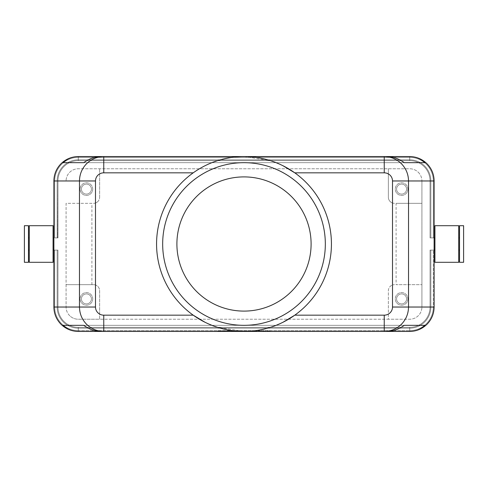 <?xml version="1.0" encoding="UTF-8"?>
<svg xmlns="http://www.w3.org/2000/svg" width="488" height="488" viewBox="0 0 488 488"><rect width="100%" height="100%" fill="white"/><g stroke="black" fill="none" stroke-linecap="round" stroke-linejoin="round"><path stroke-width="0.37" stroke-dasharray="2.44 1.83" d="M244 156.569L270.2 160.583M69.656 315.663A12.2 12.2 0 0 1 66.081 307.031A12.2 12.2 0 0 0 78.281 319.231L409.719 319.231A12.2 12.2 0 0 0 421.919 307.031A12.2 12.2 0 0 1 409.719 319.231L388.369 319.231L388.369 290.769A6.1 6.1 0 0 1 394.469 284.669A6.1 6.1 0 0 0 388.369 290.769L388.369 319.231L99.631 319.231L99.631 290.769A6.1 6.1 0 0 0 93.531 284.669A6.1 6.1 0 0 1 99.631 290.769L99.631 319.231L78.281 319.231A12.2 12.2 0 0 1 69.656 315.663M418.344 172.337A12.2 12.2 0 0 1 421.919 180.969A12.2 12.2 0 0 0 409.719 168.769L78.281 168.769A12.2 12.2 0 0 0 66.081 180.969A12.2 12.2 0 0 1 78.281 168.769L409.719 168.769A12.2 12.2 0 0 1 418.344 172.337M458.72 225.7L458.72 262.3M434.93 225.7L434.93 262.3M459.531 225.7L459.531 262.3M463.6 225.7L463.6 262.3M434.119 244L434.119 237.9L434.119 250.1L433.301 250.1L434.119 250.1L434.119 307.031L434.119 244M29.28 225.7L29.28 262.3M53.07 225.7L53.07 262.3M28.469 225.7L28.469 262.3M24.4 225.7L24.4 262.3M53.881 244L53.881 180.969L53.881 244M97.844 201.544A6.1 6.1 0 0 1 93.531 203.331A6.1 6.1 0 0 0 99.631 197.231A6.1 6.1 0 0 1 97.844 201.544M390.156 201.544A6.1 6.1 0 0 0 394.469 203.331A6.1 6.1 0 0 1 388.369 197.231L388.369 168.769L388.369 197.231A6.1 6.1 0 0 0 390.156 201.544M406.583 298.9A5.002 5.002 0 0 1 401.581 303.902A5.002 5.002 0 0 1 396.579 298.9A5.002 5.002 0 0 1 401.581 293.898A5.002 5.002 0 0 1 406.583 298.9A5.002 5.002 0 0 1 401.581 303.902A5.002 5.002 0 0 1 396.579 298.9A5.002 5.002 0 0 1 401.581 293.898A5.002 5.002 0 0 1 406.583 298.9M407.889 298.9A6.301 6.301 0 0 1 401.581 305.201A6.301 6.301 0 0 1 395.28 298.9A6.301 6.301 0 0 0 401.581 305.201A6.301 6.301 0 0 0 407.889 298.9A6.301 6.301 0 0 0 401.581 292.599A6.301 6.301 0 0 0 395.28 298.9A6.301 6.301 0 0 1 401.581 292.599A6.301 6.301 0 0 1 407.889 298.9M91.421 189.1A5.002 5.002 0 0 1 86.419 194.102A5.002 5.002 0 0 1 81.417 189.1A5.002 5.002 0 0 1 86.419 184.098A5.002 5.002 0 0 1 91.421 189.1A5.002 5.002 0 0 1 86.419 194.102A5.002 5.002 0 0 1 81.417 189.1A5.002 5.002 0 0 1 86.419 184.098A5.002 5.002 0 0 1 91.421 189.1M92.72 189.1A6.301 6.301 0 0 1 86.419 195.401A6.301 6.301 0 0 1 80.111 189.1A6.301 6.301 0 0 0 86.419 195.401A6.301 6.301 0 0 0 92.72 189.1A6.301 6.301 0 0 0 86.419 182.799A6.301 6.301 0 0 0 80.111 189.1A6.301 6.301 0 0 1 86.419 182.799A6.301 6.301 0 0 1 92.72 189.1M406.583 189.1A5.002 5.002 0 0 1 401.581 194.102A5.002 5.002 0 0 1 396.579 189.1A5.002 5.002 0 0 1 401.581 184.098A5.002 5.002 0 0 1 406.583 189.1A5.002 5.002 0 0 1 401.581 194.102A5.002 5.002 0 0 1 396.579 189.1A5.002 5.002 0 0 1 401.581 184.098A5.002 5.002 0 0 1 406.583 189.1M407.889 189.1A6.301 6.301 0 0 1 401.581 195.401A6.301 6.301 0 0 1 395.28 189.1A6.301 6.301 0 0 0 401.581 195.401A6.301 6.301 0 0 0 407.889 189.1A6.301 6.301 0 0 0 401.581 182.799A6.301 6.301 0 0 0 395.28 189.1A6.301 6.301 0 0 1 401.581 182.799A6.301 6.301 0 0 1 407.889 189.1M91.421 298.9A5.002 5.002 0 0 1 86.419 303.902A5.002 5.002 0 0 1 81.417 298.9A5.002 5.002 0 0 1 86.419 293.898A5.002 5.002 0 0 1 91.421 298.9A5.002 5.002 0 0 1 86.419 303.902A5.002 5.002 0 0 1 81.417 298.9A5.002 5.002 0 0 1 86.419 293.898A5.002 5.002 0 0 1 91.421 298.9M92.72 298.9A6.301 6.301 0 0 1 86.419 305.201A6.301 6.301 0 0 1 80.111 298.9A6.301 6.301 0 0 0 86.419 305.201A6.301 6.301 0 0 0 92.72 298.9A6.301 6.301 0 0 0 86.419 292.599A6.301 6.301 0 0 0 80.111 298.9A6.301 6.301 0 0 1 86.419 292.599A6.301 6.301 0 0 1 92.72 298.9M53.881 180.969L57.139 180.969L57.139 237.9L57.139 180.969L54.699 180.969A23.589 23.589 0 0 1 78.281 157.38A23.589 23.589 0 0 0 54.699 180.969A23.589 23.589 0 0 1 78.281 157.38L78.281 159.82A21.149 21.149 0 0 0 57.139 180.969L54.699 180.969L57.139 180.969L57.139 237.9L57.139 180.969A21.149 21.149 0 0 1 78.281 159.82L78.281 157.38A23.589 23.589 0 0 0 54.699 180.969A23.589 23.589 0 0 1 78.281 157.38L78.281 159.82A21.149 21.149 0 0 0 57.139 180.969L54.699 180.969L57.139 180.969L57.139 237.9L57.139 180.969A21.149 21.149 0 0 1 78.281 159.82L78.281 157.38A23.589 23.589 0 0 0 54.699 180.969A23.589 23.589 0 0 1 78.281 157.38L78.281 159.82A21.149 21.149 0 0 0 57.139 180.969L54.699 180.969L57.139 180.969L57.139 237.9L57.139 180.969A21.149 21.149 0 0 1 78.281 159.82L78.281 157.38A23.589 23.589 0 0 0 54.699 180.969A23.589 23.589 0 0 1 78.281 157.38L78.281 159.82A21.149 21.149 0 0 0 57.139 180.969L54.699 180.969L57.139 180.969L57.139 237.9L57.139 180.969A21.149 21.149 0 0 1 78.281 159.82L78.281 157.38A23.589 23.589 0 0 0 54.699 180.969A23.589 23.589 0 0 1 78.281 157.38L78.281 159.82A21.149 21.149 0 0 0 57.139 180.969L54.699 180.969L57.139 180.969L57.139 237.9L57.139 180.969A21.149 21.149 0 0 1 78.281 159.82L409.719 159.82L409.719 157.38A23.589 23.589 0 0 1 433.301 180.969L430.861 180.969A21.149 21.149 0 0 0 409.719 159.82A21.149 21.149 0 0 1 430.861 180.969L433.301 180.969A23.589 23.589 0 0 0 409.719 157.38L409.719 159.82L78.281 159.82L409.719 159.82L409.719 157.38A23.589 23.589 0 0 1 433.301 180.969L430.861 180.969A21.149 21.149 0 0 0 409.719 159.82A21.149 21.149 0 0 1 430.861 180.969L433.301 180.969A23.589 23.589 0 0 0 409.719 157.38L409.719 159.82L78.281 159.82L409.719 159.82L409.719 157.38A23.589 23.589 0 0 1 433.301 180.969L430.861 180.969A21.149 21.149 0 0 0 409.719 159.82A21.149 21.149 0 0 1 430.861 180.969L433.301 180.969A23.589 23.589 0 0 0 409.719 157.38L409.719 159.82L78.281 159.82L409.719 159.82L409.719 157.38A23.589 23.589 0 0 1 433.301 180.969L430.861 180.969A21.149 21.149 0 0 0 409.719 159.82A21.149 21.149 0 0 1 430.861 180.969L433.301 180.969A23.589 23.589 0 0 0 409.719 157.38L409.719 159.82L78.281 159.82L409.719 159.82L409.719 157.38A23.589 23.589 0 0 1 433.301 180.969L430.861 180.969A21.149 21.149 0 0 0 409.719 159.82A21.149 21.149 0 0 1 430.861 180.969L430.861 237.9L430.861 180.969L430.861 237.9L430.861 180.969L430.861 237.9L430.861 180.969L430.861 237.9L430.861 180.969L430.861 237.9L430.861 180.969L430.861 237.9L430.861 180.969L433.301 180.969L433.301 237.9L433.301 180.969L433.301 237.9L433.301 180.969L433.301 237.9L433.301 180.969L433.301 237.9L433.301 180.969L433.899 180.969L433.301 180.969L433.301 237.9L433.301 180.969L433.899 180.969L433.301 180.969L433.301 237.9L430.05 237.9L430.05 180.969L430.05 237.9L433.301 237.9L430.05 237.9L430.05 180.969L430.05 237.9L433.301 237.9L430.05 237.9L430.05 180.969L430.05 237.9L433.301 237.9L430.05 237.9L430.05 180.969L430.05 237.9L433.899 237.9L433.301 237.9L433.899 237.9L433.301 237.9L433.899 237.9L433.301 237.9L433.899 237.9L433.301 237.9L433.899 237.9L433.301 237.9L433.899 237.9L433.301 237.9L433.301 180.969A23.589 23.589 0 0 0 409.719 157.38L409.719 159.82L78.281 159.82L409.719 159.82L78.281 159.82L78.281 157.38L409.719 157.38L78.281 157.38L409.719 157.38L78.281 157.38L409.719 157.38L78.281 157.38L409.719 157.38L409.719 156.782L409.719 157.38L78.281 157.38L78.281 156.782L78.281 157.38L409.719 157.38L409.719 156.782L409.719 157.38L78.281 157.38L78.281 156.782L78.281 157.38L409.719 157.38L78.281 157.38A23.589 23.589 0 0 0 54.699 180.969L54.699 237.9L54.699 180.969L54.699 237.9L54.699 180.969L54.699 237.9L54.699 180.969L54.699 237.9L57.95 237.9L54.699 237.9L57.95 237.9L57.95 180.969L57.95 237.9L54.699 237.9L57.95 237.9L57.95 180.969L57.95 237.9L54.699 237.9L57.95 237.9L57.95 180.969L57.95 237.9L54.699 237.9L57.95 237.9L57.95 180.969L57.95 237.9L54.699 237.9L54.699 180.969L54.101 180.969L54.699 180.969L54.699 237.9L54.699 180.969L54.101 180.969L54.699 180.969L54.699 237.9L54.699 180.969L53.881 180.969A24.4 24.4 0 0 1 61.03 163.712A24.4 24.4 0 0 0 53.881 180.969A24.4 24.4 0 0 1 78.281 156.569A24.4 24.4 0 0 0 53.881 180.969A24.4 24.4 0 0 1 78.281 156.569A24.4 24.4 0 0 0 53.881 180.969A24.4 24.4 0 0 1 78.281 156.569A24.4 24.4 0 0 0 53.881 180.969A24.4 24.4 0 0 1 78.281 156.569L409.719 156.569A24.4 24.4 0 0 1 426.97 163.712A24.4 24.4 0 0 0 409.719 156.569L78.281 156.569A24.4 24.4 0 0 0 53.881 180.969A24.4 24.4 0 0 1 78.281 156.569L409.719 156.569A24.4 24.4 0 0 1 426.97 163.712A24.4 24.4 0 0 0 409.719 156.569L78.281 156.569A24.4 24.4 0 0 0 53.881 180.969L53.881 180.969A24.4 24.4 0 0 1 61.03 163.712A24.4 24.4 0 0 0 53.881 180.969L53.881 307.031A24.4 24.4 0 0 0 78.281 331.431L409.719 331.431A24.4 24.4 0 0 0 434.119 307.031A24.4 24.4 0 0 1 409.719 331.431L78.281 331.431A24.4 24.4 0 0 1 61.03 324.288A24.4 24.4 0 0 0 78.281 331.431L409.719 331.431A24.4 24.4 0 0 0 434.119 307.031A24.4 24.4 0 0 1 409.719 331.431L78.281 331.431A24.4 24.4 0 0 1 53.881 307.031L53.881 250.1L54.699 250.1L53.881 250.1L53.881 307.031A24.4 24.4 0 0 0 78.281 331.431L409.719 331.431A24.4 24.4 0 0 0 434.119 307.031A24.4 24.4 0 0 1 409.719 331.431L78.281 331.431A24.4 24.4 0 0 1 53.881 307.031A24.4 24.4 0 0 0 78.281 331.431L409.719 331.431A24.4 24.4 0 0 0 434.119 307.031A24.4 24.4 0 0 1 409.719 331.431L78.281 331.431A24.4 24.4 0 0 1 53.881 307.031A24.4 24.4 0 0 0 78.281 331.431L409.719 331.431A24.4 24.4 0 0 0 434.119 307.031A24.4 24.4 0 0 1 409.719 331.431L78.281 331.431A24.4 24.4 0 0 1 53.881 307.031A24.4 24.4 0 0 0 78.281 331.431A24.4 24.4 0 0 1 53.881 307.031A24.4 24.4 0 0 0 78.281 331.431A24.4 24.4 0 0 1 53.881 307.031A24.4 24.4 0 0 0 78.281 331.431A24.4 24.4 0 0 1 61.03 324.288A24.4 24.4 0 0 0 78.281 331.431A24.4 24.4 0 0 1 61.03 324.288A24.4 24.4 0 0 0 78.281 331.431A24.4 24.4 0 0 1 61.03 324.288A24.4 24.4 0 0 0 78.281 331.431A24.4 24.4 0 0 1 61.03 324.288A24.4 24.4 0 0 0 78.281 331.431A24.4 24.4 0 0 1 61.03 324.288A24.4 24.4 0 0 0 78.281 331.431L78.281 330.62L409.719 330.62L78.281 330.62A23.589 23.589 0 0 1 54.699 307.031L54.699 250.1L57.95 250.1L54.699 250.1L57.95 250.1L57.95 307.031L57.95 250.1L54.699 250.1L57.95 250.1L57.95 307.031L57.95 250.1L54.699 250.1L57.95 250.1L57.95 307.031L57.95 250.1L54.699 250.1L57.95 250.1L57.95 307.031L57.95 250.1L54.699 250.1L57.95 250.1L57.95 307.031L57.95 250.1L54.699 250.1L54.699 307.031A23.589 23.589 0 0 0 78.281 330.62L78.281 328.18A21.149 21.149 0 0 1 57.139 307.031L57.139 250.1L57.139 307.031A21.149 21.149 0 0 0 78.281 328.18L409.719 328.18L78.281 328.18L78.281 330.62A23.589 23.589 0 0 1 54.699 307.031L57.139 307.031L54.699 307.031A23.589 23.589 0 0 0 78.281 330.62L78.281 328.18A21.149 21.149 0 0 1 57.139 307.031A21.149 21.149 0 0 0 78.281 328.18L409.719 328.18L78.281 328.18L78.281 330.62A23.589 23.589 0 0 1 54.699 307.031L57.139 307.031L54.699 307.031A23.589 23.589 0 0 0 78.281 330.62L78.281 328.18A21.149 21.149 0 0 1 57.139 307.031A21.149 21.149 0 0 0 78.281 328.18L409.719 328.18L78.281 328.18L78.281 330.62A23.589 23.589 0 0 1 54.699 307.031L57.139 307.031L54.699 307.031A23.589 23.589 0 0 0 78.281 330.62L78.281 328.18A21.149 21.149 0 0 1 57.139 307.031A21.149 21.149 0 0 0 78.281 328.18L409.719 328.18L78.281 328.18L78.281 330.62A23.589 23.589 0 0 1 54.699 307.031L57.139 307.031L54.699 307.031A23.589 23.589 0 0 0 78.281 330.62L78.281 328.18A21.149 21.149 0 0 1 57.139 307.031A21.149 21.149 0 0 0 78.281 328.18L409.719 328.18L78.281 328.18L78.281 330.62A23.589 23.589 0 0 1 54.699 307.031L57.139 307.031L54.699 307.031A23.589 23.589 0 0 0 78.281 330.62L78.281 328.18A21.149 21.149 0 0 1 57.139 307.031A21.149 21.149 0 0 0 78.281 328.18L409.719 328.18L78.281 328.18L78.281 331.431L409.719 331.431A24.4 24.4 0 0 0 434.119 307.031A24.4 24.4 0 0 1 426.97 324.288A24.4 24.4 0 0 0 434.119 307.031L433.301 307.031L433.301 250.1L430.05 250.1L430.861 250.1L430.05 250.1L430.05 307.031L430.05 250.1L430.861 250.1L430.05 250.1L430.05 307.031A20.331 20.331 0 0 1 409.719 327.369L78.281 327.369A20.331 20.331 0 0 1 57.95 307.031L57.95 250.1L57.95 307.031A20.331 20.331 0 0 0 78.281 327.369L409.719 327.369L78.281 327.369A20.331 20.331 0 0 1 57.95 307.031A20.331 20.331 0 0 0 78.281 327.369L409.719 327.369L78.281 327.369A20.331 20.331 0 0 1 57.95 307.031A20.331 20.331 0 0 0 78.281 327.369L409.719 327.369L78.281 327.369A20.331 20.331 0 0 1 57.95 307.031A20.331 20.331 0 0 0 78.281 327.369L409.719 327.369L78.281 327.369A20.331 20.331 0 0 1 57.95 307.031A20.331 20.331 0 0 0 78.281 327.369L409.719 327.369A20.331 20.331 0 0 0 430.05 307.031L430.05 250.1L430.861 250.1L430.05 250.1L430.05 307.031A20.331 20.331 0 0 1 409.719 327.369A20.331 20.331 0 0 0 430.05 307.031L430.05 250.1L430.861 250.1L430.05 250.1L430.05 307.031A20.331 20.331 0 0 1 409.719 327.369A20.331 20.331 0 0 0 430.05 307.031L430.05 250.1L430.861 250.1L430.05 250.1L430.05 307.031A20.331 20.331 0 0 1 409.719 327.369A20.331 20.331 0 0 0 430.05 307.031L430.05 250.1L433.301 250.1L430.861 250.1L433.301 250.1L430.861 250.1L433.301 250.1L430.861 250.1L433.301 250.1L430.861 250.1L433.301 250.1L430.861 250.1L433.301 250.1L433.301 307.031A23.589 23.589 0 0 1 409.719 330.62A23.589 23.589 0 0 0 433.301 307.031L430.861 307.031A21.149 21.149 0 0 1 409.719 328.18A21.149 21.149 0 0 0 430.861 307.031L430.861 250.1L430.861 307.031L433.301 307.031A23.589 23.589 0 0 1 409.719 330.62L409.719 328.18L409.719 330.62A23.589 23.589 0 0 0 433.301 307.031L430.861 307.031A21.149 21.149 0 0 1 409.719 328.18A21.149 21.149 0 0 0 430.861 307.031L430.861 250.1L430.861 307.031L433.301 307.031A23.589 23.589 0 0 1 409.719 330.62L409.719 328.18L409.719 330.62A23.589 23.589 0 0 0 433.301 307.031L430.861 307.031A21.149 21.149 0 0 1 409.719 328.18A21.149 21.149 0 0 0 430.861 307.031L430.861 250.1L430.861 307.031L433.301 307.031A23.589 23.589 0 0 1 409.719 330.62L409.719 328.18L409.719 330.62A23.589 23.589 0 0 0 433.301 307.031L430.861 307.031A21.149 21.149 0 0 1 409.719 328.18A21.149 21.149 0 0 0 430.861 307.031L430.861 250.1L430.861 307.031L433.301 307.031A23.589 23.589 0 0 1 409.719 330.62L409.719 328.18L409.719 330.62A23.589 23.589 0 0 0 433.301 307.031L430.861 307.031A21.149 21.149 0 0 1 409.719 328.18A21.149 21.149 0 0 0 430.861 307.031L430.861 250.1L430.861 307.031L433.301 307.031A23.589 23.589 0 0 1 409.719 330.62L409.719 328.18L409.719 330.62A23.589 23.589 0 0 0 433.301 307.031L430.861 307.031A21.149 21.149 0 0 1 409.719 328.18A21.149 21.149 0 0 0 430.861 307.031L430.861 250.1L430.861 307.031L434.119 307.031A24.4 24.4 0 0 1 409.719 331.431A24.4 24.4 0 0 0 426.97 324.288A24.4 24.4 0 0 1 409.719 331.431A24.4 24.4 0 0 0 426.97 324.288A24.4 24.4 0 0 1 409.719 331.431A24.4 24.4 0 0 0 426.97 324.288A24.4 24.4 0 0 1 409.719 331.431A24.4 24.4 0 0 0 426.97 324.288A24.4 24.4 0 0 1 409.719 331.431A24.4 24.4 0 0 0 426.97 324.288A24.4 24.4 0 0 1 409.719 331.431A24.4 24.4 0 0 0 426.97 324.288A24.4 24.4 0 0 1 409.719 331.431A24.4 24.4 0 0 0 434.119 307.031L434.119 307.031A24.4 24.4 0 0 1 426.97 324.288A24.4 24.4 0 0 0 434.119 307.031L434.119 307.031A24.4 24.4 0 0 1 426.97 324.288M409.719 160.631L78.281 160.631A20.331 20.331 0 0 0 57.95 180.969L57.73 237.9L57.95 180.969A20.331 20.331 0 0 1 78.281 160.631L409.719 160.631L78.281 160.631A20.331 20.331 0 0 0 57.95 180.969A20.331 20.331 0 0 1 78.281 160.631L409.719 160.631L78.281 160.631A20.331 20.331 0 0 0 57.95 180.969A20.331 20.331 0 0 1 78.281 160.631L409.719 160.631L78.281 160.631A20.331 20.331 0 0 0 57.95 180.969A20.331 20.331 0 0 1 78.281 160.631L409.719 160.631L78.281 160.631A20.331 20.331 0 0 0 57.95 180.969A20.331 20.331 0 0 1 78.281 160.631L409.719 160.631L78.281 160.631A20.331 20.331 0 0 0 57.95 180.969A20.331 20.331 0 0 1 78.281 160.631L409.719 160.631A20.331 20.331 0 0 1 430.05 180.969A20.331 20.331 0 0 0 409.719 160.631A20.331 20.331 0 0 1 430.05 180.969A20.331 20.331 0 0 0 409.719 160.631A20.331 20.331 0 0 1 430.05 180.969A20.331 20.331 0 0 0 409.719 160.631A20.331 20.331 0 0 1 430.05 180.969A20.331 20.331 0 0 0 409.719 160.631A20.331 20.331 0 0 1 430.05 180.969A20.331 20.331 0 0 0 409.719 160.631A20.331 20.331 0 0 1 430.05 180.969L430.05 237.9L430.05 180.969A20.331 20.331 0 0 0 409.719 160.631L409.719 160.631M430.05 237.9L430.05 180.969L430.05 237.9M430.05 250.1L430.05 307.031A20.331 20.331 0 0 1 409.719 327.369A20.331 20.331 0 0 0 430.05 307.031L430.05 250.1M219.6 331.431L219.6 331.029L244 331.029L244 331.431L238.919 331.431L249.081 331.431L217.569 331.431L270.431 331.431L219.6 331.431L244 331.431L217.8 327.418M294.795 172.831A87.431 87.431 0 0 1 294.795 315.169M272.469 161.333L282.997 165.743M193.205 315.169A87.431 87.431 0 0 1 193.205 172.831C200.068 167.939 207.51 164.108 215.531 161.333M311.1 244A67.1 67.1 0 0 1 244 311.1A67.1 67.1 0 0 1 176.9 244A67.1 67.1 0 0 1 244 176.9A67.1 67.1 0 0 1 311.1 244M325.331 244A81.331 81.331 0 0 1 244 325.331A81.331 81.331 0 0 1 162.669 244A81.331 81.331 0 0 1 244 162.669A81.331 81.331 0 0 1 325.331 244M251.119 331.431L251.119 331.029L257.219 331.029L251.119 331.029L251.119 331.431L252.644 331.431L251.119 331.431M256.706 331.431L252.644 331.431L257.219 331.431L256.706 331.431L256.706 331.029L256.706 331.431M255.694 331.431L253.15 331.431L255.694 331.431L253.15 331.431L253.15 331.029L253.15 331.431L257.219 331.431L255.694 331.431L255.694 331.029L255.694 331.431M253.15 331.431L253.15 331.029L253.15 331.431M232.611 331.029L230.58 331.029L232.611 331.029L232.611 331.431L230.58 331.431L232.611 331.431L232.611 331.029M230.58 331.431L230.58 331.029L230.58 331.431M217.569 331.431L217.569 331.029L244 331.029L244 331.431L244 331.029L268.4 331.029L219.6 331.029M268.4 331.431L268.4 331.029M244 331.431L244 331.029L249.081 331.029L244 331.029L244 331.431L244 331.029L270.431 331.029L217.569 331.029M270.431 331.431L270.431 331.029M234.649 331.431L234.649 331.029L245.019 331.029L234.649 331.029L234.649 331.431L245.019 331.431L234.649 331.431M236.68 331.431L236.68 331.029L236.68 331.431M247.05 331.431L247.05 331.029L247.05 331.431M249.081 331.431L249.081 331.029L249.081 331.431M244 331.029L238.919 331.029L244 331.029M238.919 331.431L238.919 331.029L238.919 331.431M240.95 331.431L240.95 331.029L240.95 331.431M91.897 203.331L66.081 203.331L66.081 307.031L66.081 284.669L93.531 284.669L66.081 284.669L66.081 203.331L91.897 203.331L91.897 284.669M99.631 197.231L99.631 168.769L99.631 197.231M396.103 203.331L421.919 203.331L396.103 203.331L396.103 284.669L421.919 284.669L421.919 180.969L421.919 307.031L421.919 284.669L396.103 284.669M215.531 326.667L205.003 322.257M282.997 322.257L272.469 326.667M434.119 180.969L434.119 180.969A24.4 24.4 0 0 0 426.97 163.712A24.4 24.4 0 0 1 434.119 180.969L430.861 180.969A21.149 21.149 0 0 0 409.719 159.82L409.719 157.38L409.719 159.82A21.149 21.149 0 0 1 430.861 180.969L433.301 180.969A23.589 23.589 0 0 0 409.719 157.38A23.589 23.589 0 0 1 433.301 180.969L434.119 180.969A24.4 24.4 0 0 0 409.719 156.569A24.4 24.4 0 0 1 434.119 180.969A24.4 24.4 0 0 0 409.719 156.569A24.4 24.4 0 0 1 434.119 180.969A24.4 24.4 0 0 0 409.719 156.569A24.4 24.4 0 0 1 434.119 180.969A24.4 24.4 0 0 0 426.97 163.712A24.4 24.4 0 0 1 434.119 180.969A24.4 24.4 0 0 0 426.97 163.712A24.4 24.4 0 0 1 434.119 180.969A24.4 24.4 0 0 0 426.97 163.712A24.4 24.4 0 0 1 434.119 180.969L434.119 307.031M426.97 163.712A24.4 24.4 0 0 0 409.719 156.569L78.281 156.569A24.4 24.4 0 0 0 61.03 163.712A24.4 24.4 0 0 1 78.281 156.569L409.719 156.569A24.4 24.4 0 0 1 426.97 163.712A24.4 24.4 0 0 0 409.719 156.569A24.4 24.4 0 0 1 426.97 163.712A24.4 24.4 0 0 0 409.719 156.569A24.4 24.4 0 0 1 426.97 163.712A24.4 24.4 0 0 0 409.719 156.569A24.4 24.4 0 0 1 426.97 163.712A24.4 24.4 0 0 0 409.719 156.569A24.4 24.4 0 0 1 426.97 163.712A24.4 24.4 0 0 0 409.719 156.569A24.4 24.4 0 0 1 426.97 163.712A24.4 24.4 0 0 0 409.719 156.569A24.4 24.4 0 0 1 426.97 163.712A24.4 24.4 0 0 0 409.719 156.569L78.281 156.569A24.4 24.4 0 0 0 61.03 163.712A24.4 24.4 0 0 1 78.281 156.569A24.4 24.4 0 0 0 61.03 163.712A24.4 24.4 0 0 1 78.281 156.569A24.4 24.4 0 0 0 61.03 163.712A24.4 24.4 0 0 1 78.281 156.569A24.4 24.4 0 0 0 61.03 163.712A24.4 24.4 0 0 1 78.281 156.569A24.4 24.4 0 0 0 61.03 163.712A24.4 24.4 0 0 1 78.281 156.569A24.4 24.4 0 0 0 61.03 163.712A24.4 24.4 0 0 1 78.281 156.569A24.4 24.4 0 0 0 61.03 163.712M57.95 307.031A20.331 20.331 0 0 0 78.281 327.369A20.331 20.331 0 0 1 57.95 307.031L54.699 307.031L57.95 307.031M409.719 327.369A20.331 20.331 0 0 0 430.05 307.031A20.331 20.331 0 0 1 409.719 327.369L409.719 330.62L409.719 327.369M28.469 244L28.469 237.9L28.469 244M459.531 244L459.531 250.1L459.531 244M83.783 325.331L404.216 325.331L83.783 325.331M101.248 331.431L386.752 331.431M404.216 162.669L83.783 162.669L404.216 162.669M386.752 156.569L101.248 156.569M57.139 180.969L57.95 180.969L57.139 180.969A21.149 21.149 0 0 1 78.281 159.82L78.281 160.631L78.281 159.82A21.149 21.149 0 0 0 57.139 180.969M409.719 159.82L409.719 160.418L409.719 159.82M430.861 180.969L430.05 180.969L430.861 180.969M54.101 307.031L54.699 307.031L54.101 307.031M409.719 331.218L409.719 330.62L409.719 331.218M78.281 327.369L78.281 328.18L78.281 327.369M430.05 307.031L430.861 307.031L430.05 307.031M409.719 157.38L409.719 156.569L409.719 157.38M78.281 157.38L78.281 159.82L78.281 157.38M252.644 331.431L252.644 331.029L252.644 331.431M256.2 331.431L256.2 331.029L256.2 331.431M235.155 331.431L235.155 331.029M243.494 331.431L243.494 331.029M244.506 331.431L244.506 331.029M247.245 331.431L247.245 331.029M240.755 331.431L240.755 331.029M61.03 324.288A24.4 24.4 0 0 1 53.881 307.031A24.4 24.4 0 0 0 61.03 324.288A24.4 24.4 0 0 1 53.881 307.031A24.4 24.4 0 0 0 61.03 324.288A24.4 24.4 0 0 1 53.881 307.031M257.219 331.029L257.219 331.431M245.019 331.029L245.019 331.431"/><path stroke-width="0.73" d="M103.755 172.831L103.755 156.569L101.248 156.569C95.02 156.648 89.2 158.679 83.783 162.669L62.989 162.669C66.996 158.679 72.102 156.648 78.3 156.569L409.7 156.569C416.41 156.672 422.163 159.058 426.97 163.712C431.624 168.525 434.009 174.271 434.119 180.969L434.119 307.031L408.523 307.031L408.523 180.969C408.413 174.271 406.04 168.525 401.41 163.712C396.628 159.058 390.9 156.672 384.245 156.569L103.755 156.569C97.1 156.672 91.372 159.058 86.589 163.712C81.96 168.525 79.587 174.271 79.477 180.969L95.496 180.969A8.259 8.131 180 0 1 103.755 172.831L193.205 172.831M409.719 156.569L409.7 156.569C415.898 156.648 421.004 158.679 425.011 162.669L404.216 162.669C398.8 158.679 392.98 156.648 386.752 156.569L384.245 156.569L384.245 172.831A8.259 8.131 0 0 1 392.505 180.969L434.119 180.969M272.469 326.667C262.819 329.888 253.327 331.474 244 331.431L386.752 331.431C392.98 331.352 398.8 329.321 404.216 325.331L425.011 325.331C421.004 329.321 415.898 331.352 409.7 331.431L78.3 331.431C71.59 331.328 65.837 328.942 61.03 324.288C56.376 319.475 53.991 313.729 53.881 307.031L53.881 180.969L79.477 180.969L79.477 307.031C79.587 313.729 81.96 319.475 86.589 324.288C91.372 328.942 97.1 331.328 103.755 331.431L103.755 315.169A8.259 8.131 180 0 1 95.496 307.031L95.496 180.969M78.281 331.431L78.3 331.431C72.102 331.352 66.996 329.321 62.989 325.331L83.783 325.331C89.2 329.321 95.02 331.352 101.248 331.431L244 331.431M270.2 160.583L272.469 161.333M78.281 156.569L78.281 156.569C71.59 156.672 65.837 159.058 61.03 163.712C56.376 168.525 53.991 174.271 53.881 180.969M384.245 331.431C390.9 331.328 396.628 328.942 401.41 324.288C406.04 319.475 408.413 313.729 408.523 307.031L392.505 307.031A8.259 8.131 0 0 1 384.245 315.169L384.245 331.431M409.719 331.431C416.41 331.328 422.163 328.942 426.97 324.288C431.624 319.475 434.009 313.729 434.119 307.031M458.72 244L458.72 225.7L434.93 225.7L434.93 262.3L458.72 262.3L458.72 244M463.6 244L463.6 225.7L459.531 225.7L459.531 262.3L463.6 262.3L463.6 244M29.28 262.3L29.28 225.7L53.07 225.7L53.07 262.3L29.28 262.3M24.4 262.3L24.4 225.7L28.469 225.7L28.469 262.3L24.4 262.3M215.531 161.333C225.181 158.112 234.673 156.526 244 156.569M217.8 327.418L215.531 326.667M282.997 165.743L294.795 172.831L384.245 172.831M331.431 244A87.431 87.431 0 0 0 244 156.569A87.431 87.431 0 0 0 156.569 244A87.431 87.431 0 0 0 244 331.431A87.431 87.431 0 0 0 331.431 244M311.1 244A67.1 67.1 0 0 1 244 311.1A67.1 67.1 0 0 1 176.9 244A67.1 67.1 0 0 1 244 176.9A67.1 67.1 0 0 1 311.1 244M325.331 244A81.331 81.331 0 0 1 244 325.331A81.331 81.331 0 0 1 162.669 244A81.331 81.331 0 0 1 244 162.669A81.331 81.331 0 0 1 325.331 244M205.003 322.257L193.205 315.169L103.755 315.169M384.245 315.169L294.795 315.169L282.997 322.257M425.011 325.331L404.216 325.331M83.783 325.331L62.989 325.331M425.011 162.669L404.216 162.669M83.783 162.669L62.989 162.669M53.881 307.031L95.496 307.031M392.505 180.969L392.505 307.031M459.531 237.9L458.72 237.9M434.93 237.9L434.119 237.9M28.469 250.1L29.28 250.1M53.07 250.1L53.881 250.1M53.881 237.9L53.07 237.9M29.28 237.9L28.469 237.9M434.93 250.1L434.119 250.1M459.531 250.1L458.72 250.1"/></g></svg>
